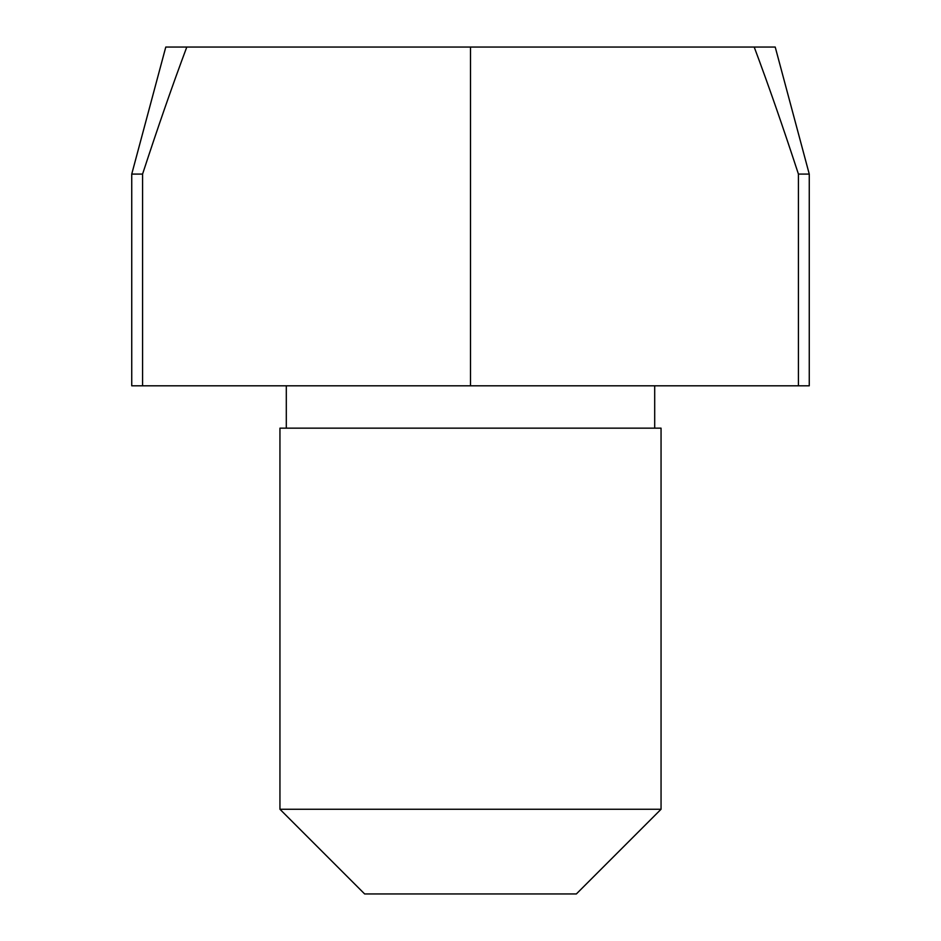 <?xml version="1.0" encoding="UTF-8"?>
<svg xmlns="http://www.w3.org/2000/svg" width="941" height="941" viewBox="0 0 941 941"><rect width="100%" height="100%" fill="white"/><g stroke="black" fill="none" stroke-linecap="round" stroke-linejoin="round"><path stroke-width="1.41" d="M279.947 809.26L661.053 809.26L576.362 893.95L364.637 893.95L279.947 809.26L279.947 428.155L661.053 428.155L661.053 809.26M754.2 47.05C768.162 84.278 782.9 126.623 798.427 174.085L798.427 385.81L142.573 385.81L142.573 174.085C158.1 126.623 172.838 84.278 186.8 47.05L775.219 47.05L809.26 174.085L809.26 385.81L798.427 385.81M470.5 47.05L470.5 385.81M142.573 174.085L131.74 174.085L165.781 47.05L186.8 47.05M131.74 174.085L131.74 385.81L142.573 385.81M798.427 174.085L809.26 174.085M286.299 385.81L286.299 428.155M654.701 385.81L654.701 428.155"/></g></svg>
